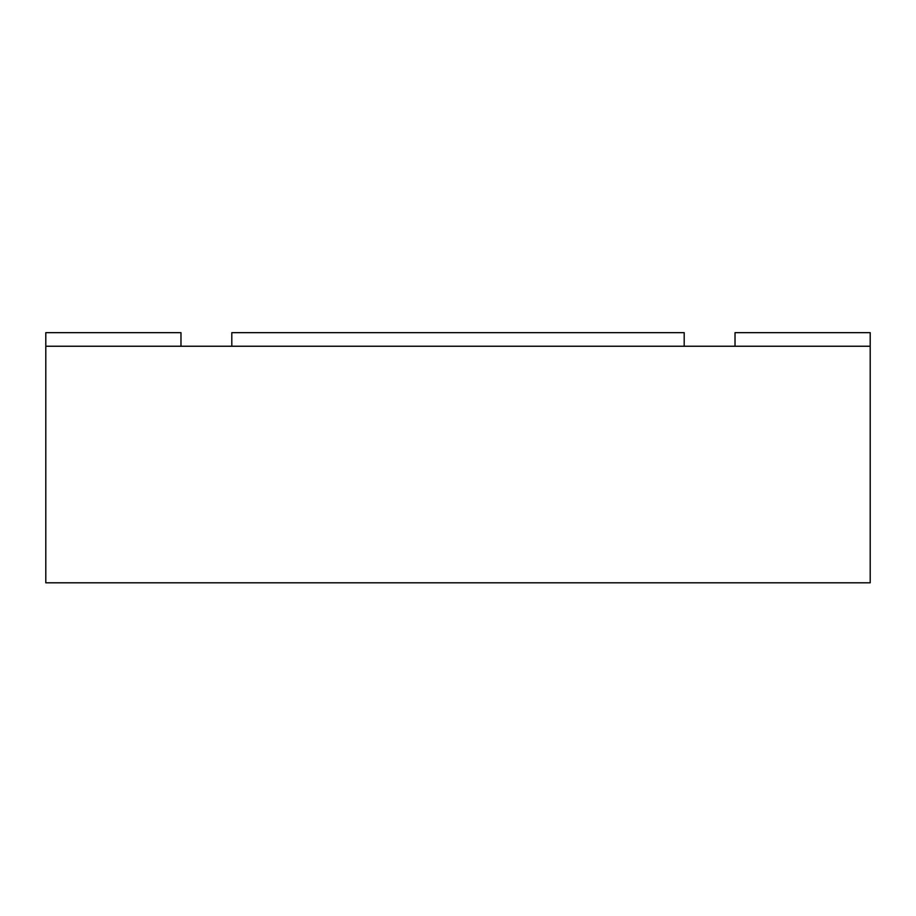 <?xml version="1.0" encoding="UTF-8"?>
<svg xmlns="http://www.w3.org/2000/svg" width="916" height="916" viewBox="0 0 916 916"><rect width="100%" height="100%" fill="white"/><g stroke="black" fill="none" stroke-linecap="round" stroke-linejoin="round"><path stroke-width="1.37" d="M148.644 582.805L107.412 582.805M45.8 346.237L45.8 582.805L870.2 582.805L870.2 346.237L45.8 346.237L45.8 332.668L180.979 332.668L180.979 346.237M684.195 346.237L684.195 332.668L231.805 332.668L231.805 346.237M735.021 346.237L735.021 332.668L870.2 332.668L870.2 346.237"/></g></svg>
